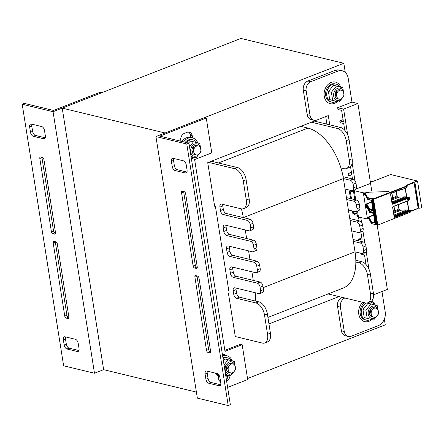 <?xml version="1.0" encoding="UTF-8"?>
<svg xmlns="http://www.w3.org/2000/svg" width="444" height="444" viewBox="0 0 444 444"><rect width="100%" height="100%" fill="white"/><g stroke="black" fill="none" stroke-linecap="round" stroke-linejoin="round"><path stroke-width="0.67" d="M196.403 392.096L103.641 369.68L62.21 108.125L240.964 38.434L343.834 63.292L345.277 72.416M315.062 121.295L314.985 120.824L207.737 162.637L214.641 206.232L215.351 205.955L229.165 293.14L228.449 293.417L235.353 337.007L236.069 336.73M384.354 319.125L385.259 324.847L247.524 378.549M62.21 108.125L165.079 132.984L343.834 63.292M268.953 323.909L339.027 296.586M53.058 111.694L101.682 92.735L99.967 92.324L53.491 110.439L24.342 103.397L22.2 104.235L53.058 111.694L94.489 373.249L63.625 365.789L22.2 104.235M45.216 137.79L35.465 135.431A3.702 2.07 68.7 0 1 32.628 131.391L31.796 126.163A3.702 2.07 68.7 0 1 31.918 124.192M55.55 233.022L54.967 232.884A1.854 1.038 68.7 0 1 53.546 230.863L41.947 157.626A1.854 1.038 68.7 0 1 41.914 157.298M68.914 317.416L68.332 317.277A1.854 1.038 68.7 0 1 66.916 315.257L55.317 242.019A1.854 1.038 68.7 0 1 55.284 241.691M78.91 350.521L69.159 348.163A3.702 2.07 68.7 0 1 66.317 344.122L65.49 338.894A3.702 2.07 68.7 0 1 65.612 336.924M33.317 136.269L43.606 138.756A3.702 2.07 -111.3 0 0 44.4 138.717A3.702 2.07 -111.3 0 0 45.338 135.82L44.511 130.586A3.702 2.07 -111.3 0 0 41.675 126.551L31.385 124.065A3.702 2.07 -111.3 0 0 30.592 124.098A3.702 2.07 -111.3 0 0 29.654 127.001L30.481 132.229A3.702 2.07 -111.3 0 0 33.317 136.269L35.465 135.431M54.651 234.16A1.854 1.038 -111.3 0 0 55.045 234.143A1.854 1.038 -111.3 0 0 55.517 232.695L43.917 159.457A1.854 1.038 -111.3 0 0 42.496 157.437L40.67 156.993A1.854 1.038 -111.3 0 0 40.271 157.015A1.854 1.038 -111.3 0 0 39.805 158.464L51.404 231.696A1.854 1.038 -111.3 0 0 52.819 233.716L54.651 234.16L55.35 233.888M68.015 318.553A1.854 1.038 -111.3 0 0 68.415 318.537A1.854 1.038 -111.3 0 0 68.881 317.088L57.282 243.85A1.854 1.038 -111.3 0 0 55.866 241.83L54.035 241.392A1.854 1.038 -111.3 0 0 53.641 241.408A1.854 1.038 -111.3 0 0 53.169 242.857L64.769 316.095A1.854 1.038 -111.3 0 0 66.189 318.115L68.015 318.553L68.715 318.281M78.205 343.323A3.702 2.07 -111.3 0 0 75.369 339.283L65.079 336.796A3.702 2.07 -111.3 0 0 64.286 336.835A3.702 2.07 -111.3 0 0 63.348 339.732L64.175 344.96A3.702 2.07 -111.3 0 0 67.011 349.001L77.3 351.487A3.702 2.07 -111.3 0 0 78.094 351.448A3.702 2.07 -111.3 0 0 79.032 348.551L78.205 343.323M103.641 369.68L94.489 373.249M228.216 405.566L197.352 398.107L155.927 136.552L186.785 144.011L228.216 405.566L230.358 404.728L188.933 143.173L159.785 136.13L206.26 118.01L211.788 152.886L194.627 159.574L225.003 351.382L242.163 344.694L247.691 379.565L227.611 387.396M220.64 384.77L210.883 382.417A3.702 2.07 68.7 0 1 208.047 378.377L207.22 373.143A3.702 2.07 68.7 0 1 207.342 371.173M210.645 351.67L210.062 351.526A1.854 1.038 68.7 0 1 208.641 349.506L197.042 276.273A1.854 1.038 68.7 0 1 197.008 275.94M197.275 267.271L196.692 267.133A1.854 1.038 68.7 0 1 195.277 265.112L183.677 191.875A1.854 1.038 68.7 0 1 183.644 191.547M186.946 172.039L177.189 169.686A3.702 2.07 68.7 0 1 174.353 165.645L173.526 160.412A3.702 2.07 68.7 0 1 173.648 158.441M217.094 373.532L206.81 371.045A3.702 2.07 -111.3 0 0 206.016 371.084A3.702 2.07 -111.3 0 0 205.073 373.981L205.899 379.209A3.702 2.07 -111.3 0 0 208.741 383.25L219.025 385.736A3.702 2.07 -111.3 0 0 219.819 385.703A3.702 2.07 -111.3 0 0 220.762 382.8L219.93 377.572A3.702 2.07 -111.3 0 0 217.094 373.532M195.765 275.641A1.854 1.038 -111.3 0 0 195.366 275.657A1.854 1.038 -111.3 0 0 194.899 277.106L206.499 350.344A1.854 1.038 -111.3 0 0 207.914 352.364L209.746 352.808A1.854 1.038 -111.3 0 0 210.14 352.786A1.854 1.038 -111.3 0 0 210.611 351.337L199.012 278.105A1.854 1.038 -111.3 0 0 197.591 276.085L195.765 275.641M182.395 191.247A1.854 1.038 -111.3 0 0 182.001 191.264A1.854 1.038 -111.3 0 0 181.529 192.713L193.129 265.95A1.854 1.038 -111.3 0 0 194.55 267.971L196.376 268.409A1.854 1.038 -111.3 0 0 196.775 268.392A1.854 1.038 -111.3 0 0 197.241 266.944L185.642 193.706A1.854 1.038 -111.3 0 0 184.227 191.686L182.395 191.247M172.211 166.478A3.702 2.07 -111.3 0 0 175.047 170.518L185.331 173.005A3.702 2.07 -111.3 0 0 186.125 172.966A3.702 2.07 -111.3 0 0 187.068 170.069L186.241 164.841A3.702 2.07 -111.3 0 0 183.4 160.8L173.116 158.314A3.702 2.07 -111.3 0 0 172.322 158.353A3.702 2.07 -111.3 0 0 171.378 161.25L172.211 166.478L174.353 165.645M186.785 144.011L188.933 143.173M218.159 376.218L218.526 378.532A5.556 4.29 103.6 0 0 220.618 381.901M228.238 375.796A5.556 4.29 -76.4 0 1 226.368 379.526M226.59 380.941A5.556 4.29 103.6 0 0 230.014 375.718M223.609 354.562A5.556 4.29 -76.4 0 1 224.503 355.256M226.163 355.611A5.556 4.29 103.6 0 0 224.492 354.651A5.556 4.29 103.6 0 0 222.45 354.789M192.552 137.868L192.241 135.881A5.556 4.29 103.6 0 0 189.255 132.157A5.556 4.29 103.6 0 0 187.118 132.323L184.26 133.439A5.556 4.29 103.6 0 0 180.797 140.343L180.941 141.242M188.367 132.062A5.556 4.29 -76.4 0 1 190.526 135.47L190.842 137.457M224.842 350.36L240.448 344.278L242.163 344.694M155.927 136.552L204.545 117.599L206.26 118.01M214.563 205.761L215.351 205.955M311.411 122.217L337.701 128.571A11.106 6.21 68.7 0 1 346.215 140.693L349.25 159.873A11.106 6.21 68.7 0 1 346.431 168.565A11.106 6.21 68.7 0 1 344.05 168.676L340.931 167.921A46.287 25.88 68.7 0 1 343.423 178.582L350.283 180.242A3.702 2.07 68.7 0 1 353.119 184.282L353.674 187.773A3.702 2.07 68.7 0 1 352.73 190.67A3.702 2.07 68.7 0 1 351.937 190.704L345.082 189.05L346.736 199.511L353.596 201.165A3.702 2.07 68.7 0 1 356.432 205.206L356.987 208.697A3.702 2.07 68.7 0 1 356.044 211.594A3.702 2.07 68.7 0 1 355.25 211.633L348.396 209.973L350.05 220.435L356.909 222.094A3.702 2.07 68.7 0 1 359.745 226.135L360.3 229.62A3.702 2.07 68.7 0 1 359.357 232.517A3.702 2.07 68.7 0 1 358.563 232.556L351.709 230.897L353.363 241.358L360.223 243.018A3.702 2.07 68.7 0 1 363.059 247.058L363.614 250.544A3.702 2.07 68.7 0 1 362.67 253.441A3.702 2.07 68.7 0 1 361.882 253.48L355.022 251.82A46.287 25.88 68.7 0 1 355.844 262.082L358.963 262.837A11.106 6.21 68.7 0 1 367.482 274.958L370.518 294.139A11.106 6.21 68.7 0 1 367.693 302.83A11.106 6.21 68.7 0 1 365.318 302.941L328.105 293.95M263.203 287.618L355.022 251.82L353.363 241.358M351.709 230.897L350.05 220.435M348.396 209.973L346.736 199.511M345.082 189.05L343.423 178.588M340.931 167.921A46.287 25.88 -111.3 0 0 307.942 128.083L300.799 126.357M267.921 317.41L343.262 288.039A46.287 25.88 -111.3 0 0 355.844 262.082M355.822 260.273L361.827 261.721A11.106 6.21 68.7 0 1 370.34 273.843L373.376 293.023A11.106 6.21 68.7 0 1 370.557 301.715L367.693 302.83M353.069 239.483L363.081 241.902A3.702 2.07 68.7 0 1 365.923 245.943L366.472 249.428A3.702 2.07 68.7 0 1 365.534 252.325L362.67 253.441M349.755 218.559L359.768 220.979A3.702 2.07 68.7 0 1 362.609 225.019L363.159 228.505A3.702 2.07 68.7 0 1 362.221 231.402L359.357 232.517M346.442 197.63L356.454 200.055A3.702 2.07 68.7 0 1 359.296 204.09L359.845 207.581A3.702 2.07 68.7 0 1 358.902 210.478L356.044 211.594M343.101 176.701L353.141 179.126A3.702 2.07 68.7 0 1 355.977 183.167L356.532 186.658A3.702 2.07 68.7 0 1 355.589 189.555L352.73 190.67M314.274 121.101L340.559 127.456A11.106 6.21 68.7 0 1 349.073 139.577L352.114 158.758A11.106 6.21 68.7 0 1 349.289 167.449L346.431 168.565M222.788 204.395A3.702 2.07 -111.3 0 0 222.788 205.944L223.338 209.429A3.702 2.07 -111.3 0 0 226.174 213.47L250.177 219.269A3.702 2.07 68.7 0 1 253.019 223.31L253.568 226.795A3.702 2.07 68.7 0 1 252.63 229.692L249.767 230.808A3.702 2.07 68.7 0 1 248.973 230.847L224.975 225.047A3.702 2.07 -111.3 0 0 224.181 225.086A3.702 2.07 -111.3 0 0 223.238 227.983L223.793 231.468A3.702 2.07 -111.3 0 0 226.629 235.509L250.632 241.308A3.702 2.07 68.7 0 1 253.469 245.349L254.024 248.834A3.702 2.07 68.7 0 1 253.08 251.737A3.702 2.07 68.7 0 1 252.292 251.77L228.288 245.97A3.702 2.07 -111.3 0 0 227.495 246.009A3.702 2.07 -111.3 0 0 226.551 248.906L227.106 252.392A3.702 2.07 -111.3 0 0 229.942 256.432L253.946 262.232A3.702 2.07 68.7 0 1 256.787 266.272L257.337 269.763A3.702 2.07 68.7 0 1 256.399 272.66A3.702 2.07 68.7 0 1 255.605 272.694L231.602 266.894A3.702 2.07 -111.3 0 0 230.808 266.933A3.702 2.07 -111.3 0 0 229.87 269.83L230.419 273.321A3.702 2.07 -111.3 0 0 233.261 277.356L257.259 283.161A3.702 2.07 68.7 0 1 260.101 287.196L260.65 290.687A3.702 2.07 68.7 0 1 259.712 293.584A3.702 2.07 68.7 0 1 258.919 293.623L234.915 287.817A3.702 2.07 -111.3 0 0 234.121 287.856A3.702 2.07 -111.3 0 0 233.183 290.753L233.733 294.244A3.702 2.07 -111.3 0 0 236.574 298.285L256.005 302.98A11.106 6.21 68.7 0 1 264.519 315.096L267.554 334.276A11.106 6.21 68.7 0 1 264.735 342.973A11.106 6.21 68.7 0 1 262.354 343.084L235.276 336.541M241.397 208.88A46.287 25.88 68.7 0 1 243.318 217.61L343.423 178.582M226.101 225.319A3.702 2.07 -111.3 0 0 226.101 226.867L226.651 230.353A3.702 2.07 -111.3 0 0 229.493 234.393L253.491 240.193A3.702 2.07 68.7 0 1 256.332 244.233L256.882 247.724A3.702 2.07 68.7 0 1 255.944 250.621L253.08 251.737M245.277 229.953L246.636 238.539M229.415 246.242A3.702 2.07 -111.3 0 0 229.415 247.791L229.964 251.276A3.702 2.07 -111.3 0 0 232.806 255.317L256.804 261.116A3.702 2.07 68.7 0 1 259.646 265.157L260.195 268.648A3.702 2.07 68.7 0 1 259.257 271.545L256.399 272.66M248.59 250.877L249.95 259.463M232.734 267.171A3.702 2.07 -111.3 0 0 232.728 268.714L233.278 272.205A3.702 2.07 -111.3 0 0 236.119 276.246L260.123 282.045A3.702 2.07 68.7 0 1 262.959 286.086L263.514 289.571A3.702 2.07 68.7 0 1 262.571 292.468L259.712 293.584M251.903 271.8L253.263 280.386M236.047 288.095A3.702 2.07 -111.3 0 0 236.042 289.638L236.597 293.129A3.702 2.07 -111.3 0 0 239.433 297.169L258.863 301.865A11.106 6.21 68.7 0 1 267.377 313.98L270.418 333.161A11.106 6.21 68.7 0 1 267.593 341.858L264.735 342.973M255.189 292.718A46.287 25.88 68.7 0 1 255.744 301.11M211.311 161.244L237.596 167.599A11.106 6.21 68.7 0 1 246.115 179.72L249.151 198.895A11.106 6.21 68.7 0 1 246.326 207.592L243.467 208.708A11.106 6.21 68.7 0 1 241.092 208.819L221.661 204.123A3.702 2.07 -111.3 0 0 220.868 204.162A3.702 2.07 -111.3 0 0 219.924 207.059L220.479 210.545A3.702 2.07 -111.3 0 0 223.315 214.585L247.319 220.385A3.702 2.07 68.7 0 1 250.155 224.425L250.71 227.911A3.702 2.07 68.7 0 1 249.767 230.808M208.447 162.36L234.737 168.714A11.106 6.21 68.7 0 1 243.251 180.83L246.292 200.011A11.106 6.21 68.7 0 1 243.467 208.708M336.419 91.514A4.629 3.574 -76.4 0 1 335.392 95.743M337.201 101.687A11.106 8.58 -76.4 0 1 330.231 103.685A11.106 8.58 -76.4 0 1 324.497 90.87A11.106 8.58 -76.4 0 1 335.448 82.09A11.106 8.58 -76.4 0 1 340.809 87.229M193.412 147.264A4.629 3.574 -76.4 0 1 192.391 151.498M181.912 141.475A11.106 8.58 -76.4 0 1 190.731 137.429L192.446 137.84A11.106 8.58 -76.4 0 1 197.808 142.985M194.2 157.442A11.106 8.58 -76.4 0 1 191.458 159.119M183.627 141.891A11.106 8.58 -76.4 0 1 192.446 137.84M370.94 309.474A4.629 3.574 -76.4 0 1 369.913 313.708M371.722 319.652A11.106 8.58 -76.4 0 1 364.752 321.65A11.106 8.58 -76.4 0 1 358.697 313.547A11.106 8.58 -76.4 0 1 362.709 302.309M371.861 300.832A11.106 8.58 -76.4 0 1 375.33 305.195M227.933 365.229A4.629 3.574 -76.4 0 1 226.912 369.464M219.791 376.923A11.106 8.58 -76.4 0 1 215.24 373.082M222.527 355.3A11.106 8.58 -76.4 0 1 225.252 355.389L226.967 355.805A11.106 8.58 -76.4 0 1 232.329 360.944M228.721 375.402A11.106 8.58 -76.4 0 1 225.979 377.078M219.663 376.501A11.106 8.58 -76.4 0 1 216.955 373.498M222.666 356.155A11.106 8.58 -76.4 0 1 226.967 355.805M231.407 360.683A9.257 7.148 103.6 0 0 227.678 357.881L226.534 357.603A9.257 7.148 103.6 0 0 222.944 357.897M225.796 375.918A9.257 7.148 103.6 0 0 226.884 375.596A9.257 7.148 103.6 0 0 227.778 375.174M227.678 357.881A9.257 7.148 103.6 0 0 223.066 358.674M339.888 86.969A9.257 7.148 103.6 0 0 336.158 84.166L335.015 83.888A9.257 7.148 103.6 0 0 325.89 91.209A9.257 7.148 103.6 0 0 330.663 101.887L331.807 102.164A9.257 7.148 103.6 0 0 335.364 101.881A9.257 7.148 103.6 0 0 336.258 101.46M336.158 84.166A9.257 7.148 103.6 0 0 327.034 91.486A9.257 7.148 103.6 0 0 331.807 102.164M196.886 142.724A9.257 7.148 103.6 0 0 193.151 139.921L192.008 139.644A9.257 7.148 103.6 0 0 185.237 142.28M191.275 157.953A9.257 7.148 103.6 0 0 192.357 157.637A9.257 7.148 103.6 0 0 193.251 157.209M193.151 139.921A9.257 7.148 103.6 0 0 186.375 142.557M364.691 302.791A9.257 7.148 103.6 0 0 360.084 312.26A9.257 7.148 103.6 0 0 365.184 319.846L366.328 320.124A9.257 7.148 103.6 0 0 369.885 319.846A9.257 7.148 103.6 0 0 370.779 319.425M374.409 304.934A9.257 7.148 103.6 0 0 370.679 302.131A9.257 7.148 103.6 0 0 369.841 301.992M365.873 303.041A9.257 7.148 103.6 0 0 361.227 312.509A9.257 7.148 103.6 0 0 366.328 320.124M374.098 308.286A4.629 3.574 103.6 0 0 371.156 312.931A4.629 3.574 103.6 0 0 373.704 317.144A4.629 3.574 103.6 0 0 378.266 313.486A4.629 3.574 103.6 0 0 375.879 308.147A4.629 3.574 103.6 0 0 374.098 308.286M231.096 364.041A4.629 3.574 103.6 0 0 228.149 368.687A4.629 3.574 103.6 0 0 230.697 372.899A4.629 3.574 103.6 0 0 235.264 369.236A4.629 3.574 103.6 0 0 232.872 363.897A4.629 3.574 103.6 0 0 231.096 364.041M339.577 90.326A4.629 3.574 103.6 0 0 336.635 94.972A4.629 3.574 103.6 0 0 339.183 99.184A4.629 3.574 103.6 0 0 343.745 95.521A4.629 3.574 103.6 0 0 341.353 90.182A4.629 3.574 103.6 0 0 339.577 90.326M196.575 146.076A4.629 3.574 103.6 0 0 193.628 150.721A4.629 3.574 103.6 0 0 196.176 154.934A4.629 3.574 103.6 0 0 200.738 151.276A4.629 3.574 103.6 0 0 198.351 145.937A4.629 3.574 103.6 0 0 196.575 146.076M198.351 145.937L196.625 145.521A4.629 3.574 103.6 0 0 191.975 151.415A4.629 3.574 103.6 0 0 194.472 154.523M200.255 147.402A6.294 4.862 103.6 0 0 194.611 144.095A6.294 4.862 103.6 0 0 191.025 153.213A6.294 4.862 103.6 0 0 198.54 154.501M191.059 156.61L196.02 157.881L191.037 156.46M189.533 146.964L193.473 141.775L190.509 141.059L188.45 143.057M193.473 141.775L199.828 143.567L201.104 151.626L196.02 157.881M231.169 363.486A4.629 3.574 103.6 0 0 226.496 369.38A4.629 3.574 103.6 0 0 228.999 372.488M234.782 365.362A6.294 4.862 103.6 0 0 229.132 362.054A6.294 4.862 103.6 0 0 225.552 371.173A6.294 4.862 103.6 0 0 233.061 372.466M225.58 374.575L230.541 375.846L225.558 374.425M224.054 364.929L227.994 359.734L225.03 359.018L223.371 360.6M227.994 359.734L234.349 361.533L235.625 369.586L230.541 375.846M374.175 307.736A4.629 3.574 103.6 0 0 369.502 313.625A4.629 3.574 103.6 0 0 372 316.733L373.704 317.144M377.783 309.612A6.294 4.862 103.6 0 0 372.139 306.305A6.294 4.862 103.6 0 0 368.553 315.423A6.294 4.862 103.6 0 0 376.068 316.711M370.995 303.985L368.032 303.269L362.948 309.524L364.224 317.577L373.548 320.091L367.188 318.293L365.911 310.239L370.995 303.985L377.356 305.783L378.627 313.836L373.548 320.091M364.224 317.577L367.188 318.293M362.948 309.524L365.911 310.239M339.654 89.771A4.629 3.574 103.6 0 0 334.976 95.665A4.629 3.574 103.6 0 0 337.479 98.768L339.183 99.184M343.262 91.647A6.294 4.862 103.6 0 0 337.612 88.339A6.294 4.862 103.6 0 0 334.032 97.458A6.294 4.862 103.6 0 0 341.547 98.751M336.474 86.019L333.511 85.303L328.427 91.564L329.703 99.617L339.027 102.126L332.667 100.333L331.391 92.28L336.474 86.019L342.829 87.818L344.106 95.871L339.027 102.126M329.703 99.617L332.667 100.333M328.427 91.564L331.391 92.28M381.968 291.514L385.192 311.871A11.106 8.58 -76.4 0 1 378.271 325.674L351.099 336.269A7.404 5.722 -76.4 0 1 348.257 336.491A7.404 5.722 -76.4 0 1 344.272 331.524L340.409 307.115A7.404 5.722 -76.4 0 1 344.827 297.991M341.969 297.297A7.404 5.722 103.6 0 0 337.551 306.421L341.414 330.836A7.404 5.722 103.6 0 0 345.399 335.803L348.257 336.491M325.707 116.6L326.901 124.154M342.213 70.763L339.355 70.069A11.106 8.58 103.6 0 0 335.092 70.407L307.92 80.997A7.404 5.722 103.6 0 0 303.302 90.204L307.17 114.613A7.404 5.722 103.6 0 0 311.15 119.58L314.008 120.274A7.404 5.722 -76.4 0 1 310.029 115.307L306.16 90.892A7.404 5.722 -76.4 0 1 310.778 81.69L337.945 71.096A11.106 8.58 -76.4 0 1 342.213 70.763A11.106 8.58 -76.4 0 1 348.185 78.211L351.97 102.103L337.668 107.676L343.612 109.113L357.914 103.535L351.97 102.103M329.759 124.847L328.294 115.59L316.855 120.052A7.404 5.722 -76.4 0 1 314.008 120.274M369.785 312.848A4.629 3.574 103.6 0 0 370.429 310.178M335.264 94.888A4.629 3.574 103.6 0 0 335.908 92.219M366.028 264.53L364.518 254.995L360.861 254.112L360.717 253.197M358.763 240.859L358.502 239.222L361.816 237.929M357.303 215.318L354.612 214.668L354.451 213.653M352.475 178.971L352.025 176.113L348.368 175.23L348.09 173.482L351.404 172.194M344.766 130.264L343.695 123.521L340.037 122.638L339.76 120.896L343.073 119.603M339.76 120.896L343.417 121.778L341.614 110.373L337.956 109.49L337.668 107.676M373.559 294.794L387.351 289.416L377.161 225.069M371.772 191.037L357.914 103.535M343.612 109.113L347.702 134.926M352.159 163.087L354.928 180.553M360.761 217.399L361.555 222.4M362.887 230.802L364.868 243.323M366.2 251.726L368.964 269.192M348.09 173.482L351.748 174.37L350.527 166.639M356.41 213.425L357.026 213.575M359.107 220.818L358.475 216.85M358.502 239.222L362.16 240.104L360.867 231.929M363.569 253.091L364.241 253.252L364.18 252.852M417.532 181.052C417.51 181.64 416.622 181.979 414.863 182.062L418.997 208.219C420.762 208.136 421.656 207.798 421.672 207.209L417.532 181.052A2.592 0.783 171 0 0 417.332 180.991L390.587 174.531L370.401 182.395M416.133 181.774L416.017 181.035L415.118 181.385L415.362 181.918M369.475 192.158L388.916 191.603L369.663 192.135L365.246 192.974L367.521 197.447A1.576 0.472 -9 0 0 367.843 197.63L371.767 198.573L373.826 198.351L372.966 199.251L373.709 199.251L405.86 186.713A1.854 0.555 -9 0 0 406.538 186.241L406.715 185.731L406.837 186.513A1.854 0.555 171 0 1 407.514 186.036L406.743 186.613M366.949 205.4L367.038 206.582L366.505 206.549L366.661 207.526L365.823 207.459L365.323 204.318L371.617 201.865M367.532 206.504L367.038 206.582M369.003 218.992L367.027 218.914L366.916 218.215L367.377 218.331L363.458 193.567L362.992 193.456L362.881 192.757L364.874 192.924L364.935 193.284M369.458 192.052L364.874 192.924M364.968 193.506L364.435 193.473L364.591 194.45L363.753 194.378L363.614 193.506L362.992 193.456M368.925 218.498L368.392 218.448L368.859 218.237L368.997 218.953M367.377 218.331L367.393 217.399L368.237 217.466L368.392 218.448M366.855 205.422L366.317 205.367L366.811 205.145M365.323 204.318L366.167 204.39L366.317 205.367M367.393 217.399L373.687 214.946M394.022 206.338L394.733 210.833L393.373 211.255M391.935 193.168L392.663 197.758L391.297 198.179M393.39 211.361L397.996 209.562L398.551 209.995L399.012 209.812L398.274 204.684M391.314 198.279L395.926 196.481L396.448 196.903M371.373 200.327L367.887 199.367L371.356 200.205L372.905 209.968L369.436 209.135L369.536 209.746L372.999 210.578L373.332 212.67L369.863 211.838L369.963 212.448L373.426 213.281L374.975 223.049L371.506 222.211A1.854 0.555 171 0 1 371.129 222L368.709 217.443L368.997 218.964L371.351 223.393L371.356 221.684L368.942 217.127L373.72 215.14M370.279 183.527L356.221 189.005M353.846 190.232L353.402 190.687L354.823 199.656M355.749 199.883L354.29 190.681L353.402 190.687M354.29 190.681L362.881 192.757M373.138 198.906L405.65 186.413A1.576 0.472 -9 0 0 406.227 186.008L406.399 185.498A2.131 0.644 171 0 1 407.176 184.948L413.975 182.062L414.024 182.345M418.986 208.219A2.592 0.783 171 0 1 418.875 208.131L418.292 208.153L413.975 182.062M414.147 181.996L414.735 181.973L418.875 208.131M415.301 181.524A2.037 0.616 -9 0 0 415.212 181.751A2.037 0.616 -9 0 0 415.301 181.89L417.06 181.208A2.037 0.616 -9 0 0 416.899 181.158L416.711 181.546M416.394 181.679L416.017 181.035M416.3 181.102L416.644 181.097M356.671 211.35L357.542 216.844L367.027 218.914M413.98 182.295L418.176 208.264L411.427 211.067M405.933 187.518L405.761 187.868L405.988 187.501A1.854 0.555 -9 0 0 406.665 187.024L406.843 186.574M391.897 201.942L405.039 196.82L406.76 197.003L392.024 202.747M402.264 189.138L390.814 193.584L390.637 193.989L390.948 193.362L390.531 194.078L392.091 203.907L392.463 203.946L392.146 203.413L408.38 197.086L409.257 197.036L409.584 199.101L408.796 199.7M392.091 203.907L392.685 204.246L392.463 203.946L407.487 198.085L408.252 197.247L408.918 199.645M393.967 215.024L407.109 209.895L408.83 210.079L394.094 215.823M394.2 216.5L394.76 217.427L394.178 217.094L392.624 207.265L394.178 217.094M418.176 208.264L411.449 210.883L411.327 210.101L410.472 210.156L394.211 216.494M392.624 207.265L393.045 206.532L408.075 200.671L409.584 199.101M392.685 204.246L407.709 198.39L409.257 197.036M418.154 208.464L411.322 211.105A2.131 0.644 -9 0 0 410.778 211.383L410.6 211.871A1.854 0.555 171 0 1 409.923 212.349L409.49 211.405L406.171 212.976L405.833 212.559L394.305 217.077L392.724 207.182L392.973 206.749L392.724 207.176M393.045 206.532L408.003 200.893L393.023 206.704M390.531 194.078L392.219 203.89M396.475 196.914L397.252 196.564L396.437 191.414M397.252 196.564L396.697 196.836L397.025 196.964L399.145 197.114L405.039 196.82M391.597 200.055L399.145 197.114M391.453 199.134L397.025 196.964M396.975 196.498L396.187 191.508M366.661 207.526L367.11 207.354M368.237 217.466L368.709 217.283M373.265 212.271L370.035 211.488A1.576 0.472 171 0 1 369.713 211.311L367.299 206.754L367.549 206.532M365.229 193.617L365.051 194.028L365.229 193.617M364.591 194.45L365.035 194.278M366.167 204.39L366.633 204.207M399.045 209.574L398.523 204.59M399.323 209.64L398.768 209.912L399.095 210.04L401.215 210.19L407.109 209.895M393.667 213.131L401.215 210.19M393.523 212.215L399.095 210.04M351.509 198.857L350.399 191.847L349.245 191.73L351.004 190.482M372.577 181.552L370.268 181.568M349.445 192.962L349.245 191.714M350.399 191.847L353.457 191.031M358.436 216.839L357.514 211.022M356.993 213.359L352.902 213.681L352.286 210.911L352.508 212.315M43.606 138.756L45.005 138.206M30.481 132.229L32.628 131.391M29.654 127.001L31.796 126.163M52.819 233.716L54.967 232.884M51.404 231.696L53.546 230.863M39.805 158.464L41.947 157.626M66.189 318.115L68.332 317.277M64.769 316.095L66.916 315.257M53.169 242.857L55.317 242.019M77.3 351.487L78.699 350.938M67.011 349.001L69.159 348.163M64.175 344.96L66.317 344.122M63.348 339.732L65.49 338.894M219.025 385.736L220.429 385.192M208.741 383.25L210.883 382.417M205.899 379.209L208.047 378.377M205.073 373.981L207.22 373.143M194.899 277.106L197.042 276.273M209.746 352.808L210.445 352.53M207.914 352.364L210.062 351.526M206.499 350.344L208.641 349.506M181.529 192.713L183.677 191.875M196.376 268.409L197.081 268.137M194.55 267.971L196.692 267.133M193.129 265.95L195.277 265.112M175.047 170.518L177.189 169.686M171.378 161.25L173.526 160.412M185.331 173.005L186.735 172.461M190.526 135.47L192.241 135.881M361.827 261.721L358.963 262.837M370.34 273.843L367.482 274.958M366.472 249.428L363.614 250.544M365.923 245.943L363.059 247.058M363.081 241.902L360.223 243.018M363.159 228.505L360.3 229.62M362.609 225.019L359.745 226.135M359.768 220.979L356.909 222.094M359.845 207.581L356.987 208.697M359.296 204.09L356.432 205.206M356.454 200.055L353.596 201.165M356.532 186.658L353.674 187.773M355.977 183.167L353.119 184.282M353.141 179.126L350.283 180.242M352.114 158.758L349.25 159.873M349.073 139.577L346.215 140.693M340.559 127.456L337.701 128.571M373.376 293.023L370.518 294.139M218.454 162.97L307.942 128.083M264.519 315.096L267.377 313.98M256.005 302.98L258.863 301.865M236.574 298.285L239.433 297.169M233.733 294.244L236.597 293.129M233.183 290.753L236.042 289.638M260.65 290.687L263.514 289.571M260.101 287.196L262.959 286.086M257.259 283.161L260.123 282.045M233.261 277.356L236.119 276.246M230.419 273.321L233.278 272.205M229.87 269.83L232.728 268.714M257.337 269.763L260.195 268.648M256.787 266.272L259.646 265.157M253.946 262.232L256.804 261.116M229.942 256.432L232.806 255.317M227.106 252.392L229.964 251.276M226.551 248.906L229.415 247.791M254.024 248.834L256.882 247.724M253.469 245.349L256.332 244.233M250.632 241.308L253.491 240.193M226.629 235.509L229.493 234.393M223.793 231.468L226.651 230.353M223.238 227.983L226.101 226.867M250.71 227.911L253.568 226.795M250.155 224.425L253.019 223.31M247.319 220.385L250.177 219.269M223.315 214.585L226.174 213.47M220.479 210.545L223.338 209.429M219.924 207.059L222.788 205.944M246.292 200.011L249.151 198.895M243.251 180.83L246.115 179.72M234.737 168.714L237.596 167.599M267.554 334.276L270.418 333.161M344.272 331.524L341.414 330.836M337.551 306.421L340.409 307.115M310.029 115.307L307.17 114.613M310.778 81.69L307.92 80.997M303.302 90.204L306.16 90.892M335.092 70.407L337.945 71.096M373.448 213.403L369.963 212.448A1.854 0.555 171 0 1 369.58 212.232L367.066 207.065L367.299 206.754M374.908 222.644L371.684 221.867A1.576 0.472 171 0 1 371.356 221.684M372.971 199.106L377 224.758M373.149 198.868L372.882 199.201L376.945 224.831L377.694 225.102L377.311 225.069M373.493 198.951L377.766 224.886L377.25 224.942L373.365 198.962M367.821 199.367L367.51 199.156A1.854 0.555 171 0 0 367.887 199.367L367.671 197.974L371.589 198.923L373.576 198.679M376.14 224.675L376.667 224.492L375.802 224.742L371.728 223.604L371.684 221.867M376.851 224.242L375.652 224.553L371.767 198.573M410.367 212.165L377.744 225.064M375.707 224.686L371.728 223.604A1.854 0.555 171 0 1 371.351 223.393L369.075 219.108M407.176 184.948L407.392 185.253L414.119 182.628M406.399 185.498L406.715 185.731A1.854 0.555 171 0 1 407.392 185.253L407.514 186.036M406.76 197.003L405.378 188.267M408.83 210.079L407.409 201.121M410.7 211.583L411.449 210.883A1.854 0.555 -9 0 0 410.772 211.361L410.65 210.578L410.472 211.089A1.854 0.555 171 0 1 409.795 211.56L409.579 211.261A1.576 0.472 171 0 0 410.162 210.856L410.334 210.345L410.65 210.578A1.854 0.555 -9 0 1 411.327 210.101M406.227 186.008L406.654 187.146L406.765 186.735M390.92 193.545L402.231 189.133L402.525 189.383L405.761 187.868L402.58 189.333M390.948 193.362L402.358 188.911M401.998 189.05L402.519 189.383L405.666 188.156L405.988 187.501L405.65 186.413M409.923 212.349L377.694 225.102L409.923 212.349M406.171 212.976L394.76 217.427M407.487 198.085L408.003 200.888L408.852 199.811M406.654 187.146L405.888 187.723M410.772 211.361L410.589 211.993L410.162 210.856M409.745 211.583L409.207 211L405.827 212.487M409.007 211.044L405.833 212.559M409.285 210.989L409.596 211.322M405.727 212.593L409.068 210.989L409.535 211.277M405.96 212.676L406.343 212.632L406.06 212.226L405.888 212.571M408.069 197.702L408.741 200.283M406.554 197.019L405.178 188.345M367.105 203.835L371.65 202.059L366.872 204.051L369.286 208.608A1.576 0.472 171 0 0 369.608 208.785L372.838 209.568M369.286 208.608L369.058 208.919L366.639 204.362L369.058 208.919A1.854 0.555 171 0 0 369.436 209.135L369.608 208.785M365.001 193.751L367.51 199.156L367.288 197.758A1.854 0.555 -9 0 0 367.671 197.974L367.843 197.63M366.727 204.917A0.927 0.278 -9 0 0 366.727 204.945A0.927 0.278 -9 0 0 366.738 204.973L369.153 209.529A1.854 0.555 -9 0 0 369.536 209.746L373.016 210.7M370.035 211.488L369.863 211.838A1.854 0.555 171 0 1 369.486 211.622L369.713 211.311M367.521 197.447L367.288 197.758L364.985 193.9A0.927 0.278 -9 0 1 364.974 193.873L365.085 194.572A0.927 0.278 171 0 1 365.085 194.544M371.894 198.562L376.168 224.498L375.802 224.742L371.661 223.604M372.466 198.34L376.667 224.492L377.4 224.403M373.365 198.24L373.232 198.812M373.826 198.351L373.648 198.651M373.731 198.751L373.016 199.012M369.896 212.443L367.066 207.065A0.927 0.278 171 0 1 367.06 207.037A0.927 0.278 171 0 1 367.066 206.982M364.935 193.307L365.04 193.989M364.985 193.817A0.927 0.278 -9 0 0 364.974 193.873L365.384 193.373M369.619 192.141L365.234 192.962M365.168 194.744L365.09 194.6A0.927 0.278 171 0 1 365.085 194.572L367.538 199.234L371.378 200.361M366.994 203.885L366.627 204.334A0.927 0.278 171 0 1 366.639 204.279M366.811 205.117L366.627 204.334A0.927 0.278 171 0 0 366.639 204.362L366.872 204.051M368.814 218.082A0.927 0.278 -9 0 0 368.814 218.109L368.703 217.416A0.927 0.278 171 0 1 368.714 217.355M368.942 217.127L368.709 217.443A0.927 0.278 171 0 1 368.703 217.416L369.114 216.916L373.72 215.118M408.624 210.095L407.215 201.199M350.516 198.618L349.45 191.88M350.621 198.646L349.556 191.902M352.902 213.681L352.469 210.956M353.008 213.703L352.575 210.983M353.868 213.725L353.468 211.2M370.679 302.131L369.946 301.953M374.153 307.731L375.879 308.147M228.976 372.483L230.697 372.899M231.146 363.481L232.872 363.897M339.632 89.766L341.353 90.182M194.45 154.518L196.176 154.934M390.637 193.995L392.196 203.824M373.454 213.442L369.608 212.31L367.188 207.753L367.06 207.037L367.538 206.516M388.711 191.68L369.608 192.13M369.18 209.607L373.021 210.739"/></g></svg>
